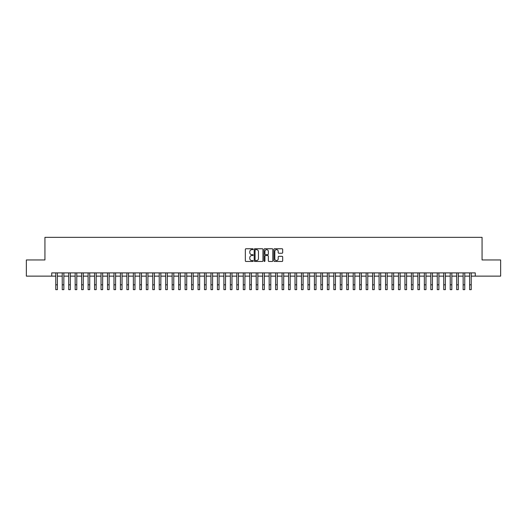 <?xml version="1.0" encoding="UTF-8"?>
<svg xmlns="http://www.w3.org/2000/svg" width="527" height="527" viewBox="0 0 527 527"><rect width="100%" height="100%" fill="white"/><g stroke="black" fill="none" stroke-linecap="round" stroke-linejoin="round"><path stroke-width="0.79" d="M253.151 249.205A0.441 0.441 0 0 0 252.71 248.764L245.964 248.764A0.632 0.632 0 0 0 245.332 249.396L245.332 260.825A0.632 0.632 0 0 0 245.964 261.458L252.71 261.458A0.441 0.441 0 0 0 253.151 261.01A0.441 0.441 0 0 0 252.71 260.569L251.84 260.569A2.029 2.029 0 0 1 249.805 258.54L249.805 257.584A2.029 2.029 0 0 1 251.84 255.555L252.71 255.555A0.441 0.441 0 0 0 253.151 255.108A0.441 0.441 0 0 0 252.71 254.666L251.84 254.666A2.029 2.029 0 0 1 249.805 252.637L249.805 251.682A2.029 2.029 0 0 1 251.84 249.653L252.71 249.653A0.441 0.441 0 0 0 253.151 249.205M282.05 253.237A0.632 0.632 0 0 0 282.683 252.604L282.683 249.396A0.632 0.632 0 0 0 282.05 248.764L274.56 248.764A0.632 0.632 0 0 0 273.928 249.396L273.928 260.825A0.632 0.632 0 0 0 274.56 261.458L282.05 261.458A0.632 0.632 0 0 0 282.683 260.825L282.683 256.952A0.632 0.632 0 0 0 282.05 256.313L278.842 256.313A0.632 0.632 0 0 0 278.21 256.952L278.21 258.869A1.7 1.7 0 0 1 276.51 260.569A1.7 1.7 0 0 1 274.811 258.869L274.811 251.353A1.7 1.7 0 0 1 276.51 249.653A1.7 1.7 0 0 1 278.21 251.353L278.21 252.604A0.632 0.632 0 0 0 278.842 253.237L282.05 253.237M51.732 276.128L26.35 276.128L26.35 259.963L44.94 259.963L44.94 237.328L482.06 237.328L482.06 259.963L500.65 259.963L500.65 276.128L475.268 276.128L475.268 272.894L51.732 272.894L51.732 276.128L55.77 276.128M262.947 249.396A0.632 0.632 0 0 0 262.308 248.764L254.818 248.764A0.632 0.632 0 0 0 254.185 249.396L254.185 260.825A0.632 0.632 0 0 0 254.818 261.458L262.308 261.458A0.632 0.632 0 0 0 262.947 260.825L262.947 249.396M264.692 248.764L272.182 248.764A0.632 0.632 0 0 1 272.815 249.396L272.815 260.825A0.632 0.632 0 0 1 272.182 261.458L268.974 261.458A0.632 0.632 0 0 1 268.342 260.825L268.342 256.188A0.632 0.632 0 0 0 267.703 255.555L265.582 255.555A0.632 0.632 0 0 0 264.943 256.188L264.943 261.01A0.441 0.441 0 0 1 264.501 261.458A0.441 0.441 0 0 1 264.053 261.01L264.053 249.396A0.632 0.632 0 0 1 264.692 248.764M57.39 276.128L62.239 276.128M63.853 276.128L68.701 276.128M70.322 276.128L75.17 276.128M76.784 276.128L81.639 276.128M83.253 276.128L88.101 276.128M89.722 276.128L94.57 276.128M96.184 276.128L101.032 276.128M102.653 276.128L107.501 276.128M109.115 276.128L113.97 276.128M115.584 276.128L120.433 276.128M122.053 276.128L126.902 276.128M128.516 276.128L133.364 276.128M134.984 276.128L139.833 276.128M141.447 276.128L146.302 276.128M147.916 276.128L152.764 276.128M154.385 276.128L159.233 276.128M160.847 276.128L165.695 276.128M167.316 276.128L172.164 276.128M173.778 276.128L178.633 276.128M180.247 276.128L185.096 276.128M186.716 276.128L191.564 276.128M193.178 276.128L198.027 276.128M199.647 276.128L204.496 276.128M206.11 276.128L210.965 276.128M212.579 276.128L217.427 276.128M219.048 276.128L223.896 276.128M225.51 276.128L230.358 276.128M231.979 276.128L236.827 276.128M238.441 276.128L243.296 276.128M244.91 276.128L249.758 276.128M251.379 276.128L256.227 276.128M257.841 276.128L262.69 276.128M264.31 276.128L269.159 276.128M270.773 276.128L275.621 276.128M277.242 276.128L282.09 276.128M283.704 276.128L288.559 276.128M290.173 276.128L295.021 276.128M296.642 276.128L301.49 276.128M303.104 276.128L307.952 276.128M309.573 276.128L314.421 276.128M316.035 276.128L320.89 276.128M322.504 276.128L327.353 276.128M328.973 276.128L333.822 276.128M335.435 276.128L340.284 276.128M341.904 276.128L346.753 276.128M348.367 276.128L353.222 276.128M354.836 276.128L359.684 276.128M361.305 276.128L366.153 276.128M367.767 276.128L372.615 276.128M374.236 276.128L379.084 276.128M380.698 276.128L385.553 276.128M387.167 276.128L392.016 276.128M393.636 276.128L398.484 276.128M400.098 276.128L404.947 276.128M406.567 276.128L411.416 276.128M413.03 276.128L417.885 276.128M419.499 276.128L424.347 276.128M425.968 276.128L430.816 276.128M432.43 276.128L437.278 276.128M438.899 276.128L443.747 276.128M445.361 276.128L450.216 276.128M451.83 276.128L456.678 276.128M458.299 276.128L463.147 276.128M464.761 276.128L469.61 276.128M471.23 276.128L475.268 276.128M255.516 249.653A0.441 0.441 0 0 0 255.075 250.094L255.075 260.127A0.441 0.441 0 0 0 255.516 260.569L256.438 260.569A2.029 2.029 0 0 0 258.467 258.54L258.467 251.682A2.029 2.029 0 0 0 256.438 249.653L255.516 249.653M268.342 251.379A1.7 1.7 0 0 0 266.642 249.686A1.7 1.7 0 0 0 264.943 251.379L264.943 254.034A0.632 0.632 0 0 0 265.582 254.666L267.703 254.666A0.632 0.632 0 0 0 268.342 254.034L268.342 251.379M55.77 284.824L57.39 284.824L57.39 289.672L55.77 289.672L55.77 272.894M57.39 284.824L57.39 272.894M62.239 284.824L63.853 284.824L63.853 289.672L62.239 289.672L62.239 272.894M63.853 284.824L63.853 272.894M68.701 284.824L70.322 284.824L70.322 289.672L68.701 289.672L68.701 272.894M70.322 284.824L70.322 272.894M75.17 284.824L76.784 284.824L76.784 289.672L75.17 289.672L75.17 272.894M76.784 284.824L76.784 272.894M81.639 284.824L83.253 284.824L83.253 289.672L81.639 289.672L81.639 272.894M83.253 284.824L83.253 272.894M88.101 284.824L89.722 284.824L89.722 289.672L88.101 289.672L88.101 272.894M89.722 284.824L89.722 272.894M94.57 284.824L96.184 284.824L96.184 289.672L94.57 289.672L94.57 272.894M96.184 284.824L96.184 272.894M101.032 284.824L102.653 284.824L102.653 289.672L101.032 289.672L101.032 272.894M102.653 284.824L102.653 272.894M107.501 284.824L109.115 284.824L109.115 289.672L107.501 289.672L107.501 272.894M109.115 284.824L109.115 272.894M113.97 284.824L115.584 284.824L115.584 289.672L113.97 289.672L113.97 272.894M115.584 284.824L115.584 272.894M120.433 284.824L122.053 284.824L122.053 289.672L120.433 289.672L120.433 272.894M122.053 284.824L122.053 272.894M126.902 284.824L128.516 284.824L128.516 289.672L126.902 289.672L126.902 272.894M128.516 284.824L128.516 272.894M133.364 284.824L134.984 284.824L134.984 289.672L133.364 289.672L133.364 272.894M134.984 284.824L134.984 272.894M139.833 284.824L141.447 284.824L141.447 289.672L139.833 289.672L139.833 272.894M141.447 284.824L141.447 272.894M146.302 284.824L147.916 284.824L147.916 289.672L146.302 289.672L146.302 272.894M147.916 284.824L147.916 272.894M152.764 284.824L154.385 284.824L154.385 289.672L152.764 289.672L152.764 272.894M154.385 284.824L154.385 272.894M159.233 284.824L160.847 284.824L160.847 289.672L159.233 289.672L159.233 272.894M160.847 284.824L160.847 272.894M165.695 284.824L167.316 284.824L167.316 289.672L165.695 289.672L165.695 272.894M167.316 284.824L167.316 272.894M172.164 284.824L173.778 284.824L173.778 289.672L172.164 289.672L172.164 272.894M173.778 284.824L173.778 272.894M178.633 284.824L180.247 284.824L180.247 289.672L178.633 289.672L178.633 272.894M180.247 284.824L180.247 272.894M185.096 284.824L186.716 284.824L186.716 289.672L185.096 289.672L185.096 272.894M186.716 284.824L186.716 272.894M191.564 284.824L193.178 284.824L193.178 289.672L191.564 289.672L191.564 272.894M193.178 284.824L193.178 272.894M198.027 284.824L199.647 284.824L199.647 289.672L198.027 289.672L198.027 272.894M199.647 284.824L199.647 272.894M204.496 284.824L206.11 284.824L206.11 289.672L204.496 289.672L204.496 272.894M206.11 284.824L206.11 272.894M210.965 284.824L212.579 284.824L212.579 289.672L210.965 289.672L210.965 272.894M212.579 284.824L212.579 272.894M217.427 284.824L219.048 284.824L219.048 289.672L217.427 289.672L217.427 272.894M219.048 284.824L219.048 272.894M223.896 284.824L225.51 284.824L225.51 289.672L223.896 289.672L223.896 272.894M225.51 284.824L225.51 272.894M230.358 284.824L231.979 284.824L231.979 289.672L230.358 289.672L230.358 272.894M231.979 284.824L231.979 272.894M236.827 284.824L238.441 284.824L238.441 289.672L236.827 289.672L236.827 272.894M238.441 284.824L238.441 272.894M243.296 284.824L244.91 284.824L244.91 289.672L243.296 289.672L243.296 272.894M244.91 284.824L244.91 272.894M249.758 284.824L251.379 284.824L251.379 289.672L249.758 289.672L249.758 272.894M251.379 284.824L251.379 272.894M256.227 284.824L257.841 284.824L257.841 289.672L256.227 289.672L256.227 272.894M257.841 284.824L257.841 272.894M262.69 284.824L264.31 284.824L264.31 289.672L262.69 289.672L262.69 272.894M264.31 284.824L264.31 272.894M269.159 284.824L270.773 284.824L270.773 289.672L269.159 289.672L269.159 272.894M270.773 284.824L270.773 272.894M275.621 284.824L277.242 284.824L277.242 289.672L275.621 289.672L275.621 272.894M277.242 284.824L277.242 272.894M282.09 284.824L283.704 284.824L283.704 289.672L282.09 289.672L282.09 272.894M283.704 284.824L283.704 272.894M288.559 284.824L290.173 284.824L290.173 289.672L288.559 289.672L288.559 272.894M290.173 284.824L290.173 272.894M295.021 284.824L296.642 284.824L296.642 289.672L295.021 289.672L295.021 272.894M296.642 284.824L296.642 272.894M301.49 284.824L303.104 284.824L303.104 289.672L301.49 289.672L301.49 272.894M303.104 284.824L303.104 272.894M307.952 284.824L309.573 284.824L309.573 289.672L307.952 289.672L307.952 272.894M309.573 284.824L309.573 272.894M314.421 284.824L316.035 284.824L316.035 289.672L314.421 289.672L314.421 272.894M316.035 284.824L316.035 272.894M320.89 284.824L322.504 284.824L322.504 289.672L320.89 289.672L320.89 272.894M322.504 284.824L322.504 272.894M327.353 284.824L328.973 284.824L328.973 289.672L327.353 289.672L327.353 272.894M328.973 284.824L328.973 272.894M333.822 284.824L335.435 284.824L335.435 289.672L333.822 289.672L333.822 272.894M335.435 284.824L335.435 272.894M340.284 284.824L341.904 284.824L341.904 289.672L340.284 289.672L340.284 272.894M341.904 284.824L341.904 272.894M346.753 284.824L348.367 284.824L348.367 289.672L346.753 289.672L346.753 272.894M348.367 284.824L348.367 272.894M353.222 284.824L354.836 284.824L354.836 289.672L353.222 289.672L353.222 272.894M354.836 284.824L354.836 272.894M359.684 284.824L361.305 284.824L361.305 289.672L359.684 289.672L359.684 272.894M361.305 284.824L361.305 272.894M366.153 284.824L367.767 284.824L367.767 289.672L366.153 289.672L366.153 272.894M367.767 284.824L367.767 272.894M372.615 284.824L374.236 284.824L374.236 289.672L372.615 289.672L372.615 272.894M374.236 284.824L374.236 272.894M379.084 284.824L380.698 284.824L380.698 289.672L379.084 289.672L379.084 272.894M380.698 284.824L380.698 272.894M385.553 284.824L387.167 284.824L387.167 289.672L385.553 289.672L385.553 272.894M387.167 284.824L387.167 272.894M392.016 284.824L393.636 284.824L393.636 289.672L392.016 289.672L392.016 272.894M393.636 284.824L393.636 272.894M398.484 284.824L400.098 284.824L400.098 289.672L398.484 289.672L398.484 272.894M400.098 284.824L400.098 272.894M404.947 284.824L406.567 284.824L406.567 289.672L404.947 289.672L404.947 272.894M406.567 284.824L406.567 272.894M411.416 284.824L413.03 284.824L413.03 289.672L411.416 289.672L411.416 272.894M413.03 284.824L413.03 272.894M417.885 284.824L419.499 284.824L419.499 289.672L417.885 289.672L417.885 272.894M419.499 284.824L419.499 272.894M424.347 284.824L425.968 284.824L425.968 289.672L424.347 289.672L424.347 272.894M425.968 284.824L425.968 272.894M430.816 284.824L432.43 284.824L432.43 289.672L430.816 289.672L430.816 272.894M432.43 284.824L432.43 272.894M437.278 284.824L438.899 284.824L438.899 289.672L437.278 289.672L437.278 272.894M438.899 284.824L438.899 272.894M443.747 284.824L445.361 284.824L445.361 289.672L443.747 289.672L443.747 272.894M445.361 284.824L445.361 272.894M450.216 284.824L451.83 284.824L451.83 289.672L450.216 289.672L450.216 272.894M451.83 284.824L451.83 272.894M456.678 284.824L458.299 284.824L458.299 289.672L456.678 289.672L456.678 272.894M458.299 284.824L458.299 272.894M463.147 284.824L464.761 284.824L464.761 289.672L463.147 289.672L463.147 272.894M464.761 284.824L464.761 272.894M469.61 284.824L471.23 284.824L471.23 289.672L469.61 289.672L469.61 272.894M471.23 284.824L471.23 272.894"/></g></svg>
